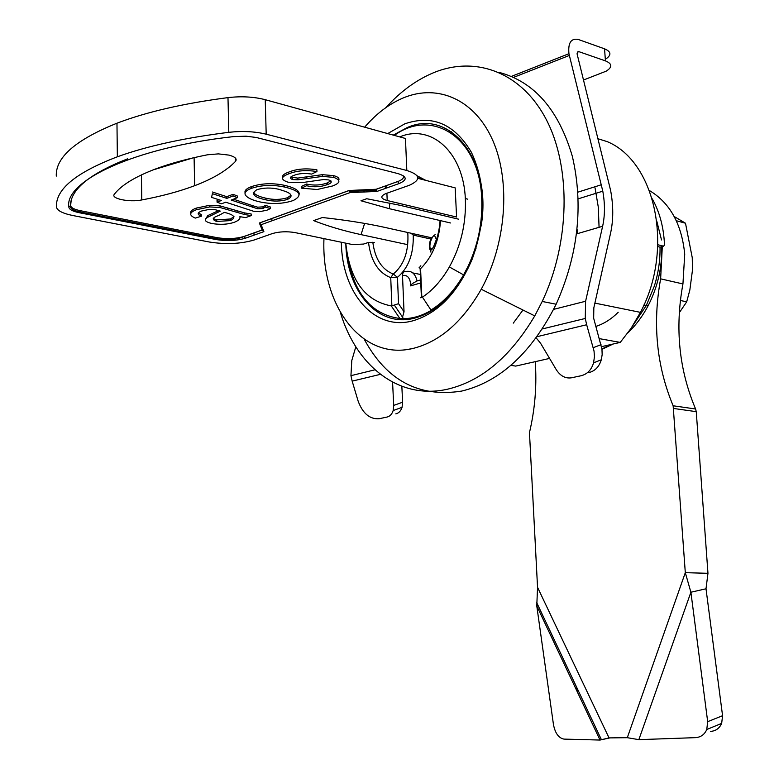 <?xml version="1.0" encoding="UTF-8"?>
<svg xmlns="http://www.w3.org/2000/svg" width="779" height="779" viewBox="0 0 779 779"><rect width="100%" height="100%" fill="white"/><g stroke="black" fill="none" stroke-linecap="round" stroke-linejoin="round"><path stroke-width="1.17" d="M207.487 154.787L218.373 153.882L228.89 155.099C235.229 156.803 237.4 158.935 235.414 161.477C226.504 170.718 212.92 178.79 194.653 185.694C179.365 191.449 161.74 196.201 141.768 199.95C129.441 202.53 110.336 198.626 114.367 194.234C121.349 185.12 135.312 176.599 156.267 168.692C170.708 163.337 187.778 158.702 207.487 154.787M301.424 188.158L306.575 185.743L306.527 184.048L301.366 186.463L301.424 188.158L317.092 189.511L332.409 186.015C340.559 182.997 341.007 180.115 333.763 177.369L322.399 176.405L322.34 174.671L333.694 175.645L333.763 177.369M290.781 177.115L297.782 178.089L297.841 179.813L322.399 176.405M297.782 178.089L322.34 174.671M292.427 177.826L292.476 179.55L297.841 179.813M282.631 177.69C281.94 175.674 283.868 173.863 288.425 172.227C296.526 168.858 306.011 168.05 316.887 169.812L316.946 171.555L311.6 174.097C304.871 172.957 298.932 173.405 293.78 175.45C289.856 176.852 289.418 178.216 292.476 179.55M288.425 172.227L288.483 173.97C296.575 170.601 306.069 169.803 316.946 171.555M306.527 184.048C313.713 185.645 320.471 185.334 326.8 183.104L326.859 184.808L327.336 184.623C331.99 183.007 332.467 181.449 328.767 179.939L323.655 179.53L302.223 182.598L288.084 182.208C280.576 179.686 280.703 176.94 288.483 173.97M326.8 183.104L330.929 180.884M306.575 185.743C313.771 187.34 320.529 187.028 326.859 184.808M333.694 175.645C337.882 176.804 339.586 178.274 338.807 180.056M284.754 187.077C300.119 190.826 303.031 195.266 293.508 200.388L292.826 200.651C283.108 203.855 272.465 204.341 260.897 202.121C252.717 200.398 247.547 198.041 245.404 195.052C244.09 192.617 246.106 190.378 251.451 188.343C261.647 184.964 272.757 184.535 284.754 187.077L284.705 185.373C294.53 187.612 299.379 190.553 299.233 194.195M245.093 192.803C244.411 190.553 246.515 188.499 251.403 186.639L251.451 188.343M290.976 195.286L287.373 197.788C280.498 199.794 273.322 199.93 265.853 198.197C259.125 196.697 254.928 194.701 253.243 192.199M265.892 199.852C253.672 197.175 250.663 193.786 256.856 189.687C263.838 187.642 271.141 187.505 278.775 189.268L285.796 191.546C292.213 194.098 292.758 196.727 287.422 199.453C280.547 201.449 273.371 201.586 265.892 199.852L265.853 198.197M287.373 197.788L287.422 199.453M251.403 186.639C261.608 183.25 272.708 182.831 284.705 185.373M265.288 205.296L265.327 206.941L270.332 208.606L266.827 210.252L259.534 211.664L253.516 211.245L225.696 202.189L221.431 203.835L217.068 202.17L221.333 200.515L211.586 197.379L212.365 193.689L226.864 198.372L233.048 195.967L237.391 197.681L231.217 200.067L257.742 208.821L263.068 208.499L263.02 206.863L265.288 205.296L270.284 206.971L270.332 208.606M218.967 199.745L217.029 200.505L217.068 202.17M212.365 193.689L211.586 197.379M212.336 191.994L226.825 196.697L226.864 198.372M226.825 196.697L233.009 194.292L233.048 195.967M233.009 194.292L237.352 196.006L237.391 197.681M233.496 199.19L252.591 205.666L252.639 207.311M252.591 205.666L257.693 207.185L263.02 206.863M257.693 207.185L257.742 208.821M263.068 208.499L265.327 206.941M251.198 215.588L245.736 217.604L239.883 216.679C240.438 218.646 238.773 220.428 234.868 222.044L234.333 222.258C227.809 224.488 220.282 224.897 211.742 223.495C204.741 221.772 203.446 219.668 207.847 217.195L220.272 211.109L215.306 209.736L209.434 209.337L201.527 211.041C197.145 212.794 197.077 214.527 201.303 216.25L195.276 218.101C188.869 215.325 189.209 212.54 196.279 209.755L209.717 206.932L220.106 207.535L244.733 214.556L251.198 215.588L251.159 213.972L244.694 212.94L244.733 214.556M259.787 224.021L262.163 229.971L244.07 236.436C235.988 238.822 226.962 239.231 217 237.653L80.373 210.71C74.151 209.415 70.899 207.681 70.626 205.51L71.171 200.554M56.292 176.103C55.436 157.465 75.66 139.831 116.967 123.209C146.579 111.923 183.581 103.393 227.984 97.618C241.539 96.08 253.964 96.771 265.24 99.693L405.45 138.477L406.823 170.494C420.348 174.827 421.264 179.725 409.579 185.188L385.586 193.698C380.064 196.337 380.6 198.616 387.202 200.524L386.9 193.211M406.823 170.494L266.194 134.183L265.24 99.693M374.319 242.405L367.698 242.707L363.501 244.07L352.498 244.567L294.988 232.58C286.818 231.236 279.252 231.577 272.27 233.603L254.149 239.99C240.74 243.915 225.783 244.587 209.288 242.006L72.866 215.53C62.495 213.407 57.023 210.534 56.439 206.932C55.582 189.336 75.894 172.617 117.356 156.793C147.075 146.053 184.224 137.902 228.802 132.323C242.415 130.833 254.879 131.456 266.194 134.183M265.142 207.272L263.059 208.051M361.836 189.91L365.02 191.965M236.105 159.208L235.355 159.383M153.064 169.91L193.25 157.835M417.787 178.323L455.179 187.875L456.582 217.029L387.202 200.524M458.588 219.181L399.51 205.189L366.734 198.733L360.979 200.768L389.305 208.684L450.486 222.969M432.131 237.907L383.619 227.137C365.565 223.203 345.165 219.999 322.438 217.516L313.645 220.603C327.54 226.085 343.335 230.759 361.028 234.625L407.699 244.664M403.006 175.509C404.311 177.544 402.821 179.462 398.536 181.244L376.13 189.268L376.286 190.242L376.987 191.42L399.014 183.591C407.505 179.939 407.213 176.629 398.127 173.639L256.194 137.464L246.076 136.189L233.457 136.617C134.095 147.543 63.917 181.322 68.864 207.156C69.195 209.493 72.72 211.362 79.439 212.764L216.065 239.552C226.835 241.217 236.602 240.779 245.366 238.228L263.886 231.645L261.14 224.703L349.956 192.637L376.987 191.42M376.13 189.268L349.07 190.485L349.956 192.637M349.07 190.485L259.388 222.998L261.14 224.703M262.163 229.971L263.886 231.645M205.49 219.172L207.808 215.579L218.636 210.593M198.402 212.881L201.274 214.634L199.278 215.247M190.767 213.378C190.115 211.45 191.946 209.687 196.25 208.11L209.678 205.286L220.067 205.89L244.694 212.94M227.663 207.915L227.702 209.551M220.067 205.89L220.106 207.535M209.678 205.286L209.717 206.932M196.25 208.11L196.279 209.755M201.274 214.634L201.303 216.25M207.808 215.579L207.847 217.195M213.261 218.568L216.63 219.863L230.487 218.987L233.992 216.611M230.526 220.593L216.669 221.47C211.615 219.561 212.346 217.555 218.85 215.442L224.333 212.385C234.362 214.751 236.427 217.487 230.526 220.593L230.487 218.987M216.669 221.47L216.63 219.863M387.728 133.579L404.788 123.832C432.316 114.425 454.517 123.91 471.392 152.294C486.057 183.893 486.359 219.425 472.308 258.881C457.974 292.514 438.285 313.119 413.24 320.705C374.592 331.786 341.864 293.186 341.348 242.24M393.259 135.108L407.242 127.561C449.96 108.262 492.318 160.104 481.149 226.056M476.047 248.238L468.656 267.051C454.741 294.608 437.009 311.561 415.46 317.91C378.37 328.592 346.713 292.008 345.788 243.165C349.674 279.953 364.825 300.869 391.282 305.913L399.89 318.504C371.963 314.648 354.62 294.394 347.843 257.722M323.967 238.617C321.016 306.429 362.547 361.982 414.418 348.077C440.515 341.046 462.794 321.435 481.247 289.243C506.077 244.217 510.917 182.208 493.029 140.989C475.18 99.654 438.071 83.557 403.668 97.755C389.422 103.695 376.423 113.51 364.66 127.191M340.404 312.506C356.334 366.218 399.208 400.231 447.643 389.179C481.451 381.174 510.488 356.743 534.754 315.894L542.213 301.473C569.839 243.106 571.338 167.952 546.507 119.995C521.687 71.902 475.19 55.241 433.007 72.953C415.859 80.227 400.172 91.766 385.956 107.57M364.251 339.264C386.55 380.551 419.044 397.826 461.723 391.068C500.021 381.807 531.512 352.858 556.167 304.219C578.222 254.694 583.627 205.422 572.37 156.413C558.592 109.673 534.151 81.668 499.057 72.379M652.266 198.84C659.063 210.953 663.056 224.888 664.244 240.643L664.468 244.966L663.601 246.193L660.037 247.157C660.241 260.342 658.323 273.371 654.282 286.234L646.317 305.475L632.84 325.651M599.304 338.631L620.24 342.409L601.534 346.645M549.584 358.418L515.698 366.091L510.897 365.351M542.7 328.426L543.693 328.611M407.972 349.372L411.439 348.749M447.448 129.343L446.046 129.869M620.24 342.409L631.107 328.29L640.426 312.36C674.254 249.124 655.743 161.623 607.201 141.622L598.009 138.759M661.76 246.69C662.208 267.401 657.71 287.013 648.245 305.514C642.665 316.138 635.907 325.223 627.952 332.789M613.141 344.016L601.982 349.323M610.746 344.561L601.943 348.973M657.758 246.592L660.037 247.157M657.836 244.742L663.601 246.193M595.799 326.43C603.852 323.86 611.32 319.137 618.214 312.272M577.093 229.406L577.356 233.681M595.039 187.856L598.291 207.087L599.07 227.332M513.293 323.129L522.972 310.023M537.043 336.684L586.665 324.746L585.263 318.465L585.594 301.259L553.655 309.36M586.665 324.746L594.026 351.008L594.455 356.558L593.569 362.858C591.417 369.937 587.23 374.241 581.007 375.76L571.231 377.844C565.35 378.643 560.383 375.945 556.323 369.762L540.587 343.276L536.176 337.872M588.758 372.615C594.971 371.096 599.158 366.802 601.31 359.762L602.167 354.572L601.953 349.08L593.666 318.241L593.832 307.832L610.6 233.048C613.443 219.96 613.453 205.792 610.639 190.553L577.054 53.77L577.57 51.979L578.68 51.58L605.429 60.879C612.304 63.732 612.537 67.169 606.13 71.191L583.442 80.042M605.312 59.301C611.671 55.221 611.418 51.735 604.553 48.824L578.086 39.398C570.988 38.171 567.94 42.942 568.943 53.702L602.79 191.176C605.059 203.786 605.001 215.491 602.625 226.29L585.594 301.259M395.8 413.853C398.741 413.201 400.825 411.03 402.052 407.339L402.607 402.217L393.716 405.411L393.171 410.543C391.954 414.253 389.88 416.424 386.939 417.077L379.149 418.732C369.762 419.375 362.751 413.483 358.116 401.049L352.166 381.135L380.425 374.339M401.847 386.296L402.607 402.217M392.567 382.138L393.716 405.411M355.818 346.801L351.787 360.56L350.939 375.673L352.166 381.135M419.131 267.898L420.845 265.756M419.141 267.528L420.572 268.687C432.501 256.68 439.142 240.662 440.505 220.632M420.767 282.923L410.591 285.874L410.63 283.975C409.851 277.597 407.144 274.763 402.5 275.454L404.028 311.785L398.546 303.674L397.456 277.314C408.508 267.986 413.766 253.857 413.24 234.946L414.194 235.336L416.638 234.469M410.591 285.874L412.237 283.644L417.067 280.956C415.256 273.526 411.478 270.391 405.732 271.53C403.668 271.394 402.597 272.699 402.5 275.454M399.734 136.9C431.167 123.53 463.709 152.294 465.365 199.278C466.212 223.466 460.886 246.028 449.366 266.963C441.81 280.119 432.832 290.178 422.452 297.14L421.838 297.432L420.572 268.687M394.349 135.41C432.374 107.453 479.66 137.932 481.714 198.538C482.688 222.239 478.092 244.918 467.945 266.564L463.583 274.88C454.449 290.606 443.572 302.32 430.972 310.042L429.901 311.113C420.592 316.332 411.322 318.854 402.1 318.66L399.89 318.504M449.415 131.748L451.567 131.826M414.194 235.336L430.982 239.046M407.787 232.502C408.936 251.091 404.106 264.938 393.307 274.033L397.456 277.314L390.727 277.616L393.307 274.033C381.846 269.544 375.011 258.94 372.81 242.211M410.689 233.145L413.24 234.946M368.516 242.493C370.892 261.004 378.292 272.718 390.727 277.616L391.876 305.855L398.546 303.674M391.876 305.855L391.282 305.913M409.072 319.215L407.398 318.475M430.972 310.042L422.452 297.14M402.1 318.66L404.028 311.785M420.397 274.451L412.821 272.942M420.631 279.914L417.067 280.956M427.35 305.358L427.311 304.521M421.4 297.286L420.446 297.744L421.838 297.432M432.014 238.111C429.151 238.851 427.983 253.457 431.975 249.416L432.657 248.004C428.158 252.932 429.433 238.744 434.38 235.161L435.198 234.664L434.38 235.161L436.425 239.513M430.914 252.153L430.514 249.786M674.186 216.504L685.491 223.222L692.258 257.713L692.463 270.186L689.843 290.022L686.689 301.833L679.317 312.691M676.318 220.73L685.491 223.222M680.408 300.48L686.689 301.833M538.172 605.702L536.78 605.926L600.025 740.05L563.986 739.105C558.689 738.093 555.184 733.273 553.47 724.645L536.78 605.926L537.549 587.337L529.467 432.598C534.696 410.406 536.702 388.069 535.494 365.604L535.241 361.66M609.86 737.888L600.025 740.05L609.032 737.898L627.299 737.694L638.848 739.651L695.501 737.645C700.798 737.265 704.547 734.548 706.767 729.504L707.683 721.666L722.571 715.706L721.666 723.389C719.484 728.346 715.784 731.014 710.565 731.403M656.931 221.664L661.507 239.942M662.306 246.544L660.631 278.843C652.413 323.752 656.59 366.062 673.144 405.781L695.598 408.994L696.251 411.663L707.965 573.305L685.306 572.672L673.144 405.781M649.462 190.573C669.979 202.861 681.732 224.07 684.722 254.178L682.94 283.946C674.818 328.173 679.035 369.85 695.598 408.994M638.848 739.651L690.895 592.235L706.008 588.788L707.965 573.305M707.683 721.666L690.895 592.235L685.306 572.672L627.299 737.694M706.008 588.788L722.571 715.706M577.443 692.161L576.781 687.506M306.858 176.775L306.907 178.498M397.183 173.405L398.127 173.639M256.69 137.581L257.606 137.805M70.626 205.51L68.864 207.156M80.373 210.71L79.439 212.764M217 237.653L216.065 239.552M386.063 185.714L386.16 188.158M227.984 97.618L228.802 132.323M72.817 208.197L72.837 210.846M209.2 238.199L209.181 237.342M253.964 232.902L254.022 235.151M271.91 220.808L271.852 218.48M141.418 174.905L141.768 199.95M235.414 161.477L235.326 158.001M389.305 208.684L389.821 203.046M361.028 234.625L364.63 223.398M399.014 183.591L397.66 181.575M244.07 236.436L245.366 238.228M237.03 210.856L237.069 212.492M601.028 344.669L593.257 347.687M576.567 233.904L602.625 226.29M601.407 184.74L577.95 192.14M578.943 51.648L577.366 52.271M604.553 48.824L605.429 60.879M513.663 77.345L569.313 55.455M425.821 180.377L417.077 175.791M660.631 278.843L682.94 283.946M696.251 411.663L673.796 408.488M537.549 587.337L609.032 737.898M327.336 184.623L327.277 182.919M262.163 230.058L244.07 236.514C236.543 239.679 227.439 240.448 216.757 238.832L80.12 211.976C73.713 210.651 70.47 208.772 70.392 206.338C70.237 189.716 89.342 173.873 127.688 158.789M385.274 185.996L385.371 188.44M116.967 123.209L117.356 156.793M194.098 157.64L194.653 185.694M376.13 189.355L398.536 181.244M349.235 191.459L376.286 190.242M259.388 223.067L349.08 190.553M472.551 258.131L472.308 258.881M646.482 305.154L648.245 305.514M646.317 305.475L643.931 304.969M640.426 312.36L594.883 303.109M542.213 301.473L556.167 304.219M481.247 289.243L534.754 315.894M467.76 199.171L465.326 198.557M542.379 328.933L585.263 318.465M593.569 362.858L601.31 359.762M578.261 198.82L602.79 191.176M402.052 407.339L393.171 410.543M350.939 375.673L374.962 369.801M511.443 76.381L568.943 53.702M440.008 220.515C440.057 226.28 437.545 236.65 436.805 238.403L433.328 247.352M424.779 180.115L417.427 176.385M468.802 266.749L467.945 266.564M449.366 266.963L463.583 274.88M402.86 317.618L394.359 305.105M421.41 297.549L420.124 268.414M436.707 238.686L436.113 238.559M706.767 729.504L721.666 723.389M536.75 602.712L601.417 739.709"/></g></svg>
